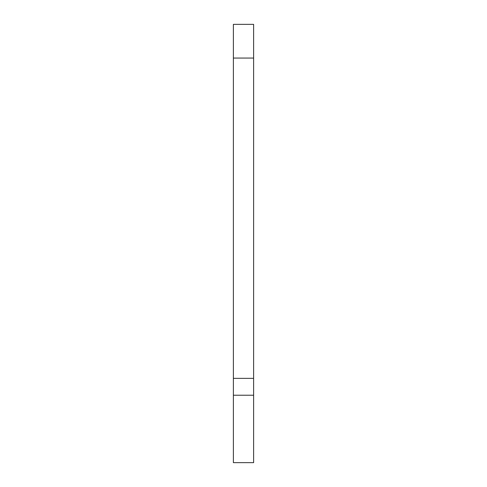 <?xml version="1.0" encoding="UTF-8"?>
<svg xmlns="http://www.w3.org/2000/svg" width="487" height="487" viewBox="0 0 487 487"><rect width="100%" height="100%" fill="white"/><g stroke="black" fill="none" stroke-linecap="round" stroke-linejoin="round"><path stroke-width="0.73" d="M253.617 395.219L233.383 395.219L233.383 462.65L253.617 462.65L253.617 24.35L233.383 24.35L233.383 378.362L253.617 378.362M233.383 395.219L233.383 378.362M233.383 58.063L253.617 58.063"/></g></svg>
